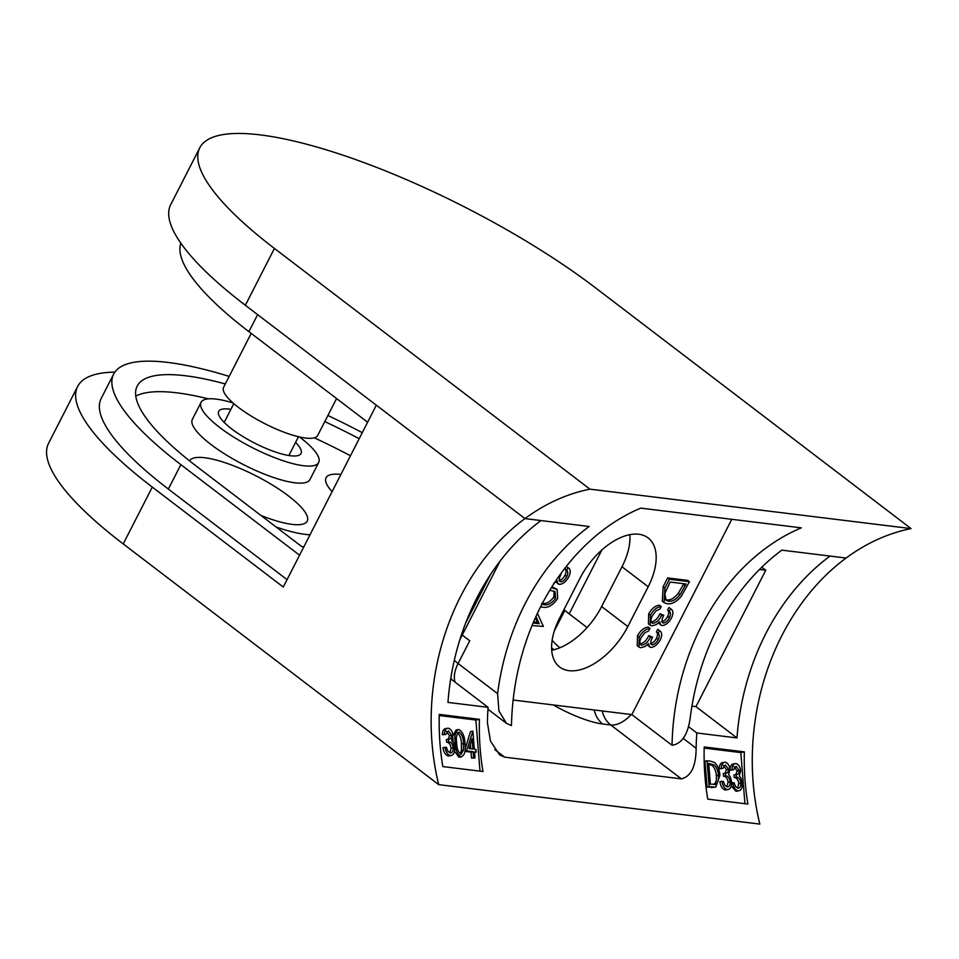 <?xml version="1.0" encoding="UTF-8"?>
<svg xmlns="http://www.w3.org/2000/svg" width="959" height="959" viewBox="0 0 959 959"><rect width="100%" height="100%" fill="white"/><g stroke="black" fill="none" stroke-linecap="round" stroke-linejoin="round"><path stroke-width="1.44" d="M260.357 134.907A264.216 67.933 -152.9 0 1 595.563 287.88L911.05 528.601A222.608 176 97 0 0 846.09 558.042L781.861 550.154A222.608 176 -83 0 0 690.276 717.32C687.999 734.45 681.909 743.776 672.043 745.287A222.608 176 -83 0 1 801.292 527.846L640.72 508.126A222.608 176 97 0 0 511.471 725.555L506.544 723.422L498.908 710.991L497.601 693.645A222.608 176 -83 0 1 589.174 526.479L524.957 518.591L245.348 305.262A264.216 67.933 -152.9 0 1 170.714 204.627L199.784 147.794A264.216 67.933 -152.9 0 1 260.357 134.907M558.917 580.531C561.339 580.159 563.365 578.385 564.995 575.208C566.397 572.271 566.385 570.161 564.947 568.879L565.99 566.841M566.349 566.385L568.603 568.052L566.337 566.397M560.512 574.105L561.111 574.177C559.001 577.965 558.845 580.531 560.667 581.861C563.089 581.49 565.115 579.716 566.745 576.539C568.148 573.602 568.136 571.492 566.697 570.209L568.004 567.668C570.653 569.119 570.929 572.151 568.819 576.755C566.17 581.562 563.017 584.115 559.361 584.415L555.669 581.909M650.394 643.561C652.815 643.189 654.841 641.415 656.471 638.226C657.874 635.302 657.862 633.192 656.424 631.909L657.73 629.356L660.08 631.07L657.73 629.356M649.483 646.929L648.404 643.609L645.119 646.486L640.684 647.745L638.994 647.073L639.233 637.112C642.158 631.825 645.755 628.9 649.998 628.361L648.692 630.914L644.784 632.796L641.271 637.411C639.173 641.559 639.353 644.148 641.811 645.167C645.395 644.496 648.308 641.751 650.526 636.944L652.588 637.196C650.478 640.996 650.322 643.561 652.144 644.892C654.565 644.52 656.591 642.746 658.222 639.557C659.624 636.632 659.612 634.522 658.174 633.24L659.48 630.686C662.13 632.149 662.405 635.17 660.295 639.785C657.646 644.58 654.494 647.133 650.837 647.433L647.145 644.928M638.994 647.073L637.244 645.743L637.483 635.781C640.42 630.495 644.004 627.57 648.248 627.03L649.998 628.361M640.061 643.837C643.645 643.165 646.558 640.42 648.787 635.613L652.588 637.196M661.578 621.696C664 621.336 666.025 619.562 667.656 616.373C669.058 613.436 669.046 611.339 667.608 610.056L668.914 607.503L671.264 609.217L668.914 607.503M660.667 625.076L659.588 621.756L656.304 624.621L651.868 625.879L650.178 625.22L650.418 615.258C653.343 609.96 656.939 607.047 661.183 606.508L659.876 609.061L655.968 610.943L652.456 615.558C650.358 619.706 650.538 622.295 652.995 623.314C656.579 622.631 659.492 619.898 661.71 615.091L663.772 615.342C661.662 619.142 661.506 621.708 663.328 623.038C665.75 622.667 667.776 620.893 669.406 617.704C670.809 614.767 670.797 612.669 669.358 611.386L670.665 608.833C673.314 610.284 673.59 613.316 671.48 617.92C668.831 622.727 665.678 625.28 662.022 625.58L658.33 623.074M650.178 625.22L648.428 623.889L648.668 613.928C651.593 608.629 655.189 605.716 659.432 605.177L661.183 606.508M651.245 621.983C654.829 621.3 657.742 618.567 659.972 613.76L663.772 615.342M664.024 602.576L662.285 601.245L663.137 586.728L667.644 577.917L687.711 580.387L689.461 581.717L681.19 596.378C676.407 601.916 671.756 604.374 667.236 603.762L664.024 602.576L664.887 588.059L669.382 579.248L689.461 581.717M513.137 700.022L631.825 714.599L672.043 745.287M731.765 519.31L631.825 714.599M627.833 626.539L648.188 586.752A56.149 31.203 127.3 0 0 648.128 537.927A56.149 31.203 127.3 0 0 579.943 578.373L559.588 618.147A56.149 31.203 127.3 0 0 559.648 666.984A56.149 31.203 127.3 0 0 627.833 626.539L601.629 606.544A56.149 31.203 -52.7 0 1 551.689 650.25M551.988 586.716L557.167 589.449L557.659 598.56C552.636 605.644 547.445 608.474 542.087 607.071L540.6 606.831M587.112 627.558L569.178 613.868A59.446 15.284 -152.9 0 1 563.94 609.636M494.736 749.53L504.746 757.166L499.615 754.889L490.481 741.103L487.388 722.595A222.608 176 97 0 1 488.095 707.334L447.961 702.408A222.608 176 -83 0 1 541.008 520.569L524.957 518.591A222.608 176 97 0 1 589.917 489.15L274.43 248.429A264.216 67.933 -152.9 0 1 199.784 147.794M462.238 635.062L469.742 640.78L458.102 663.508L497.601 693.645M589.917 489.15L911.05 528.601M180.843 243.166A237.796 61.148 -152.9 0 0 248.908 331.658L367.609 422.236M629.883 534.666A56.149 31.203 -52.7 0 1 621.995 566.769L601.629 606.544M670.137 582.053L664.827 593.501L666.025 600.286L668.543 601.221C672.355 601.665 676.191 599.483 680.039 594.676L686.093 584.019L670.137 582.053M669.382 579.248L667.644 577.917M665.282 599.507L666.805 599.89C670.617 600.322 674.441 598.14 678.301 593.345L683.815 583.731M668.543 601.221L666.805 599.89M680.039 594.676L678.301 593.345M669.406 617.704L667.656 616.373M669.358 611.386L667.608 610.056M662.645 622.763L662.189 622.163M661.71 615.091L659.972 613.76M651.94 622.906L652.995 623.314L651.293 622.007M650.418 615.258L648.668 613.928M658.222 639.557L656.471 638.226M658.174 633.24L656.424 631.909M651.461 644.628L651.005 644.016M650.526 636.944L648.787 635.613M640.756 644.76L641.811 645.167L640.109 643.873M639.233 637.112L637.483 635.781M566.745 576.539L564.995 575.208M566.697 570.209L564.947 568.879M559.984 581.598L559.529 580.986M558.006 583.899L556.927 580.591L553.631 583.456M551.377 587.699L557.167 589.449M541.931 604.254L543.393 604.518C547.493 605.716 551.545 603.667 555.561 598.392L555.105 591.679L549.819 590.217M555.561 598.392L553.811 597.061L554.098 591.116M543.393 604.518L542.243 603.643M541.643 603.187C545.743 604.386 549.795 602.336 553.811 597.061M537.412 613.364L543.393 626.419L532.029 625.58M533.096 623.002L539.258 623.758L535.937 616.529M533.552 621.935L537.508 622.427L535.374 617.776M539.258 623.758L537.508 622.427M310.021 534.774A85.866 22.081 -152.9 0 1 305.166 534.355A85.866 22.081 -152.9 0 1 276.072 527.006M340.877 474.465A66.051 16.986 27.1 0 0 326.084 477.726A66.051 16.986 27.1 0 0 332.09 491.643M260.86 515.403A66.051 16.986 27.1 0 0 292.063 524.369A66.051 16.986 27.1 0 0 307.204 521.145A66.051 16.986 27.1 0 0 273.507 485.71A66.051 16.986 27.1 0 0 204.746 457.743A66.051 16.986 27.1 0 0 189.618 460.919M230.891 409.325A46.236 11.892 27.1 0 0 229.321 409.097A46.236 11.892 27.1 0 0 218.712 411.351A46.236 11.892 27.1 0 0 242.303 436.165A46.236 11.892 27.1 0 0 290.445 455.741A46.236 11.892 27.1 0 0 301.042 453.487A46.236 11.892 27.1 0 0 295.576 442.423M233.001 402.936A66.051 16.986 27.1 0 0 216.219 399.112A66.051 16.986 27.1 0 0 201.078 402.324A66.051 16.986 27.1 0 0 234.775 437.76A66.051 16.986 27.1 0 0 303.535 465.738A66.051 16.986 27.1 0 0 318.676 462.514A66.051 16.986 27.1 0 0 299.52 436.968M201.078 402.324L192.351 419.371A66.051 16.986 27.1 0 0 226.048 454.806A66.051 16.986 27.1 0 0 294.821 482.785A66.051 16.986 27.1 0 0 309.961 479.56L318.676 462.514M229.177 376.407A237.796 61.148 27.1 0 0 168.197 362.466A237.796 61.148 27.1 0 0 113.677 374.058A237.796 61.148 27.1 0 0 180.855 464.636L299.568 555.213M287.065 579.644L168.352 489.066A237.796 61.148 -152.9 0 1 101.175 398.5L113.677 374.058M350.455 455.753A211.376 54.351 27.1 0 0 314.324 437.819M208.331 398.848A211.376 54.351 27.1 0 0 176.935 392.83A211.376 54.351 27.1 0 0 135.782 396.127M359.181 438.707A211.376 54.351 27.1 0 0 324.789 421.588M225.317 383.948A211.376 54.351 27.1 0 0 185.662 375.784A211.376 54.351 27.1 0 0 137.197 386.093A211.376 54.351 27.1 0 0 196.919 466.601L301.701 546.558L303.859 546.822M114.852 372.128A264.216 67.933 27.1 0 0 77.655 386.465A264.216 67.933 27.1 0 0 152.301 487.1L283.277 587.04L376.336 405.189L524.957 518.591A222.608 176 -83 0 0 438.707 784.642L123.22 543.921L152.301 487.1M77.655 386.465L48.573 443.286A264.216 67.933 27.1 0 0 123.22 543.921M735.793 774.512L737.159 771.036L734.007 766.613M735.961 791.295L738.046 790.875C735.229 790.072 733.431 787.315 732.676 782.628L734.126 782.796L735.481 786.524L737.855 788.214C739.952 788.226 740.959 786.536 740.875 783.131C740.252 779.355 738.73 777.353 736.308 777.126L736.092 774.452C738.058 774.764 739.101 773.481 739.257 770.628L736.092 766.193L733.479 769.837L730.015 770.089L732.041 769.657C732.185 765.702 733.455 763.652 735.865 763.532C738.466 764.203 740.084 766.625 740.696 770.808L739.317 775.939L741.055 778.36L742.302 783.083C742.494 788.13 741.067 790.719 738.046 790.875L735.961 791.295L731.285 785.9M729.955 770.077C730.099 766.109 731.369 764.071 733.779 763.939M737.495 788.142L738.79 783.551C738.154 779.775 736.644 777.773 734.222 777.533L734.007 774.872L737.015 774.428M725.088 773.206L726.454 769.729L723.302 765.294M722.774 768.519L721.336 768.351C721.48 764.383 722.75 762.333 725.16 762.213C727.761 762.885 729.379 765.318 729.991 769.502L728.612 774.632L730.362 777.042L731.597 781.777C731.789 786.812 730.374 789.413 727.342 789.569C724.524 788.754 722.726 785.996 721.971 781.309L723.422 781.489L724.776 785.217L727.15 786.895C729.248 786.907 730.255 785.217 730.171 781.813C729.547 778.049 728.025 776.047 725.603 775.807L725.388 773.134C727.354 773.445 728.396 772.175 728.552 769.31L725.388 764.886L722.774 768.519L719.25 768.758C719.394 764.803 720.665 762.753 723.074 762.621M725.256 789.976L728.301 789.545L725.256 789.976C722.439 789.161 720.641 786.416 719.885 781.717L721.971 781.309M726.79 786.824L728.085 782.232C727.449 778.456 725.939 776.454 723.518 776.227L723.302 773.553L726.323 773.11M715.714 787.183L707.071 787.087L704.973 761.062L709.948 761.002L714.563 762.501C717.752 765.474 719.526 769.789 719.873 775.423L715.714 787.183L709.157 786.668L707.059 760.643M704.182 748.08L740.804 752.587L744.939 803.69M475.041 757.91L473.602 757.73L473.111 751.724L466.53 750.909L472.883 731.214L474.345 749.231L475.988 749.435L476.203 752.108L474.561 751.904L475.041 757.91L471.516 758.137L471.025 752.132L464.947 751.388M465.115 749.135L470.509 731.597L472.595 731.178M448.153 739.173L449.519 735.697L446.367 731.273M445.839 734.498L444.401 734.318C444.544 730.362 445.815 728.313 448.225 728.193C450.826 728.864 452.432 731.285 453.056 735.469L451.677 740.6L453.415 743.021L454.65 747.744C454.842 752.791 453.427 755.38 450.406 755.536C447.577 754.733 445.791 751.976 445.036 747.277L446.474 747.457L447.829 751.185L450.215 752.875C452.312 752.887 453.319 751.197 453.235 747.792C452.6 744.016 451.078 742.014 448.668 741.786L448.452 739.113C450.406 739.425 451.461 738.142 451.605 735.289L448.452 730.854L445.839 734.498L442.315 734.738C442.459 730.77 443.729 728.732 446.139 728.6M448.321 755.956L451.365 755.512L448.321 755.956C445.491 755.141 443.705 752.383 442.95 747.696L445.036 747.277M449.855 752.803L451.15 748.212C450.514 744.436 448.992 742.434 446.582 742.194L446.367 739.533L449.375 739.089M439.246 715.534L475.868 720.029L480.003 771.144M459.037 757.274L461.123 756.855C457.251 754.325 455.297 749.578 455.261 742.602C454.158 735.493 455.369 731.13 458.917 729.499C462.825 732.005 464.839 736.764 464.935 743.788C465.978 750.921 464.707 755.272 461.123 756.855L459.037 757.274L454.482 751.257M453.127 742.458L452.948 737.962M453.068 735.673L456.1 729.931L458.917 729.499M704.206 746.953A222.608 176 -83 0 0 707.754 799.123L747.9 804.05A222.608 176 97 0 1 744.352 751.88L704.206 746.953M504.746 757.166L681.37 778.864L610.763 724.992L602.731 724.009A26.42 20.894 97 0 1 594.196 709.984M688.406 726.55L696.833 732.988A222.608 176 -83 0 0 696.126 748.248C696.006 766.289 691.091 776.49 681.37 778.864M696.833 732.988L736.98 737.915A222.608 176 97 0 1 830.026 556.076L846.09 558.042A222.608 176 -83 0 0 759.84 824.093L438.707 784.642M439.27 714.395A222.608 176 -83 0 0 442.818 766.577L482.964 771.504A222.608 176 97 0 1 479.416 719.334L439.27 714.395M450.706 678.804L488.095 707.334M551.581 647.852L554.038 649.722M559.912 647.745A42.939 11.04 -152.9 0 1 552.132 640.24M759.492 569.478L765.761 570.245L695.97 706.627L736.98 737.915M691.93 706.136L695.97 706.627M765.761 570.245L761.782 567.213M362.274 432.653A237.796 61.148 27.1 0 0 327.906 415.487M562.118 615.702L560.919 615.558M740.804 752.587L744.352 751.88M475.868 720.029L479.416 719.334M451.605 735.289L449.519 735.697M448.668 741.786L446.582 742.194M453.235 747.792L451.15 748.212M450.215 752.875L451.03 752.851M444.401 734.318L442.315 734.738M445.324 728.624L448.225 728.193M460.955 754.194L463.509 750.082L463.497 743.609C463.473 738.274 462.034 734.462 459.169 732.173C456.604 733.767 455.777 737.303 456.7 742.769C456.652 748.116 458.066 751.916 460.955 754.194L461.411 754.182M455.261 742.602L453.391 742.973M460.284 753.954L461.423 750.501L461.399 744.016C461.387 738.694 459.948 734.882 457.083 732.592M463.509 750.082L461.423 750.501M469.059 748.583L472.895 749.051L472.068 738.778L469.059 748.583M466.53 750.909L464.959 751.221M473.111 751.724L471.025 752.132M473.602 757.73L471.516 758.137M476.203 752.108L474.597 752.419M470.761 748.787L470.389 744.244M710.391 784.174L715.87 784.198C718.015 782.568 718.866 779.583 718.423 775.244C718.135 770.604 716.661 767.14 713.987 764.862L708.713 763.496L710.391 784.174M715.234 784.402L714.311 784.498M709.157 786.668L707.071 787.087M713.784 784.606C715.929 782.976 716.781 779.991 716.337 775.663C716.049 771.012 714.575 767.548 711.902 765.282L707.598 764.023M718.423 775.244L716.337 775.663M713.987 764.862L711.902 765.282M728.552 769.31L726.454 769.729M725.603 775.807L723.518 776.227M730.171 781.813L728.085 782.232M727.15 786.895L727.965 786.871M721.336 768.351L719.25 768.758M722.259 762.645L725.16 762.213M739.257 770.628L737.159 771.036M736.308 777.126L734.222 777.533M740.875 783.131L738.79 783.551M737.855 788.214L738.67 788.19M732.676 782.628L731.633 782.832M732.964 763.963L735.865 763.532M733.479 769.837L732.041 769.657M251.186 333.408L223.591 387.316A52.841 13.582 27.1 0 0 246.439 413.041A52.841 13.582 27.1 0 0 317.681 435.47L336.573 398.548M569.178 613.868L601.868 549.986M245.348 305.262L274.43 248.429M248.908 331.658L257.623 314.624M454.302 660.295A26.42 6.797 27.1 0 0 458.102 663.508A26.42 14.685 127.3 0 0 455.105 682.161M621.995 566.769L648.188 586.752M664.887 588.059L663.137 586.728M685.074 586.009L683.323 584.678M180.855 464.636L168.352 489.066M683.24 738.406L696.126 748.248M490.445 574.669L465.606 623.194M553.307 704.961A52.841 13.582 27.1 0 0 602.731 724.009M602.228 710.967A26.42 20.894 97 0 0 610.763 724.992A26.42 14.685 127.3 0 0 631.25 714.527M463.497 743.609L461.399 744.016M713.592 787.219L711.506 787.627M709.684 763.616L708.737 763.796M450.85 677.917A26.42 26.42 0 0 0 451.905 679.727M487.963 709.252L506.544 723.422M500.059 561.147L459.876 639.677M564.839 610.404L554.29 631.01M233.804 403.631L224.19 422.416M298.489 436.729L288.875 455.513"/></g></svg>
